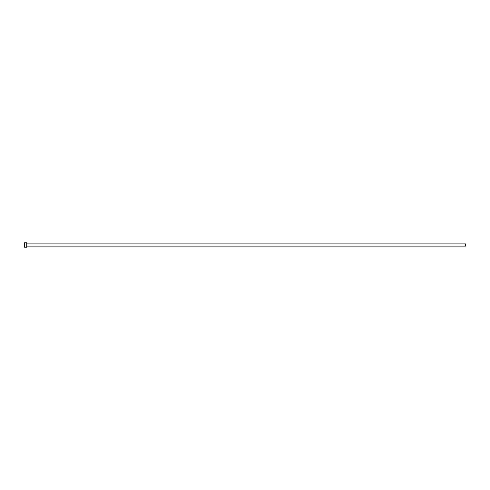 <?xml version="1.0" encoding="UTF-8"?>
<svg xmlns="http://www.w3.org/2000/svg" width="490" height="490" viewBox="0 0 490 490"><rect width="100%" height="100%" fill="white"/><g stroke="black" fill="none" stroke-linecap="round" stroke-linejoin="round"><path stroke-width="0.73" d="M24.5 247.205L24.5 242.795L24.5 245L465.5 245L465.5 246.103L465.5 245L24.5 245L24.5 247.205L26.705 247.205L26.705 242.795L26.705 247.205M465.5 245L465.5 243.898L465.5 245M26.705 246.103L465.5 246.103M24.5 242.795L26.705 242.795M26.705 243.898L465.5 243.898"/></g></svg>
